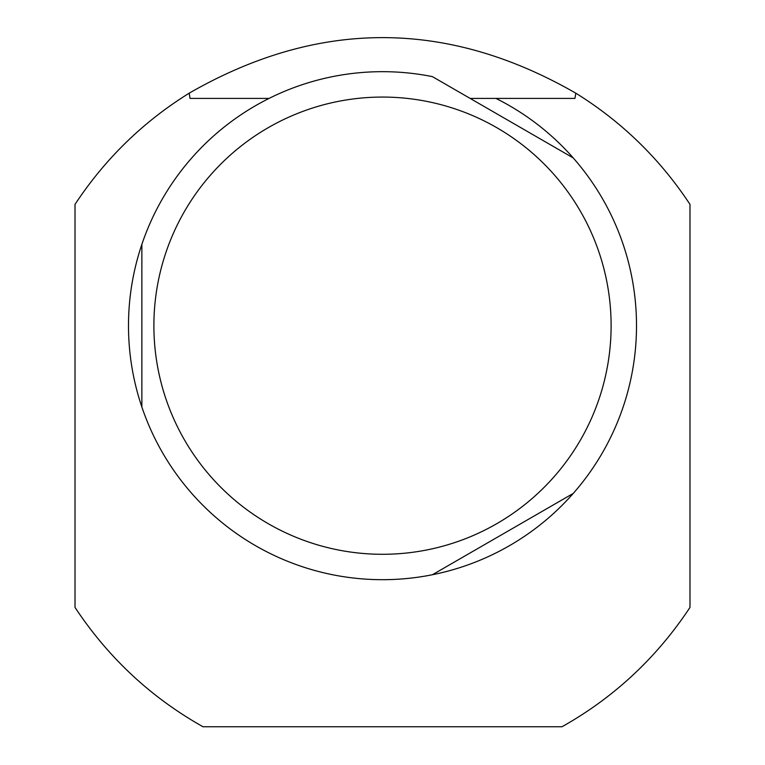<?xml version="1.0" encoding="UTF-8"?>
<svg xmlns="http://www.w3.org/2000/svg" width="765" height="765" viewBox="0 0 765 765"><rect width="100%" height="100%" fill="white"/><g stroke="black" fill="none" stroke-linecap="round" stroke-linejoin="round"><path stroke-width="1.15" d="M575.806 93.177C621.84 121.759 659.899 158.824 689.982 204.36L689.982 607.429C656.666 657.757 613.999 697.527 561.988 726.75L203.012 726.75C151.021 697.537 108.353 657.766 75.018 607.429L75.018 204.36C105.101 158.814 143.16 121.75 189.194 93.177C318.068 19.106 446.932 19.106 575.806 93.177L574.955 98.408L495.94 98.408A254.009 254.009 0 0 1 573.243 157.944L432.397 76.624A254.009 254.009 0 0 0 141.86 406.999A254.009 254.009 0 0 0 432.397 574.745L573.243 493.425A254.009 254.009 0 0 1 382.5 579.688M269.06 98.408L190.045 98.408L189.194 93.177M495.94 98.408L470.131 98.408L495.94 98.408M573.243 493.425A254.009 254.009 0 0 0 573.243 157.944M141.86 244.36L141.86 406.999M382.5 97.069A228.611 228.611 0 0 1 611.111 325.68A228.611 228.611 0 0 1 382.5 554.29A228.611 228.611 0 0 1 153.889 325.68A228.611 228.611 0 0 1 382.5 97.069"/></g></svg>
